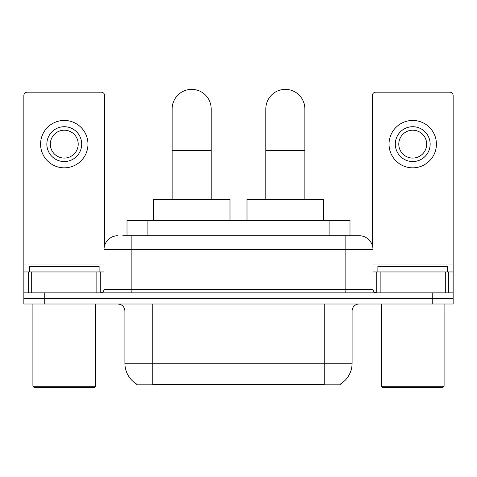<?xml version="1.0" encoding="UTF-8"?>
<svg xmlns="http://www.w3.org/2000/svg" width="477" height="477" viewBox="0 0 477 477"><rect width="100%" height="100%" fill="white"/><g stroke="black" fill="none" stroke-linecap="round" stroke-linejoin="round"><path stroke-width="0.72" d="M127.007 235.71L127.007 220.38L349.993 220.38L349.993 235.71M340.25 384.17L340.25 384.85L136.75 384.85L136.75 384.17M136.959 384.289A24.393 24.393 0 0 1 124.902 363.247L152.777 363.247L152.777 384.289L324.223 384.289L324.223 363.247L352.098 363.247L352.098 310.98A6.97 6.97 0 0 1 359.068 304.01M124.902 363.247L124.902 310.98C124.491 306.747 122.166 304.421 117.932 304.01M340.041 384.289A24.393 24.393 0 0 0 352.098 363.247M44.755 304.01L453.15 304.01L453.15 298.435L23.85 298.435L23.85 304.01L44.755 304.01L44.755 298.435L23.85 298.435L23.85 271.95L31.691 271.95L31.691 292.86M123.132 235.71L359.068 235.71A13.94 13.94 0 0 1 373.002 249.65L373.002 289.372C373.211 291.489 374.373 292.651 376.49 292.86M122.816 235.71L131.873 235.71L131.873 249.65L103.998 249.65L103.998 289.372A3.482 3.482 0 0 1 100.51 292.86M117.932 235.71A13.94 13.94 0 0 0 103.998 249.65M432.245 304.01L432.245 298.435L453.15 298.435L453.15 271.95L453.15 292.86L23.85 292.86M432.245 292.86L432.245 298.435L44.755 298.435L44.755 292.86M373.002 249.65L345.127 249.65L345.127 235.71L359.068 235.71M96.855 292.86L96.855 271.95L31.691 271.95M104.69 245.297L104.69 95.633A3.482 3.482 0 0 0 101.207 92.15L27.332 92.15A3.482 3.482 0 0 0 23.85 95.633L23.85 271.95M96.855 271.95L103.998 271.95M64.27 126.715A17.422 17.422 0 0 0 46.847 144.137A17.422 17.422 0 0 0 64.27 161.56A17.422 17.422 0 0 0 81.692 144.137A17.422 17.422 0 0 0 64.27 126.715M64.27 130.197A13.94 13.94 0 0 0 50.335 144.137A13.94 13.94 0 0 0 64.27 158.078A13.94 13.94 0 0 0 78.21 144.137A13.94 13.94 0 0 0 64.27 130.197M64.27 167.832A23.695 23.695 0 0 0 87.965 144.137A23.695 23.695 0 0 0 64.27 120.442A23.695 23.695 0 0 0 40.575 144.137A23.695 23.695 0 0 0 64.27 167.832M94.237 387.64L34.302 387.64L32.907 386.245L95.633 386.245L94.237 387.64M32.907 304.01L32.907 386.245M95.633 304.01L95.633 386.245M99.115 271.95L99.115 266.375L29.425 266.375L29.425 271.95M172.155 199.475L172.155 108.875A19.515 19.515 0 0 1 191.665 89.36A19.515 19.515 0 0 1 211.18 108.875A19.515 19.515 0 0 0 191.665 89.36M211.18 199.475L211.18 108.875M229.997 220.38L229.997 199.475L153.338 199.475L153.338 220.38M265.82 199.475L265.82 108.875A19.515 19.515 0 0 1 285.335 89.36A19.515 19.515 0 0 1 304.845 108.875A19.515 19.515 0 0 0 285.335 89.36M304.845 199.475L304.845 108.875M323.662 220.38L323.662 199.475L247.003 199.475L247.003 220.38M445.309 292.86L445.309 271.95L380.145 271.95L380.145 292.86M445.309 271.95L453.15 271.95L453.15 95.633A3.482 3.482 0 0 0 449.668 92.15L375.793 92.15A3.482 3.482 0 0 0 372.31 95.633L372.31 245.297M373.002 271.95L380.145 271.95M412.73 126.715A17.422 17.422 0 0 0 395.308 144.137A17.422 17.422 0 0 0 412.73 161.56A17.422 17.422 0 0 0 430.153 144.137A17.422 17.422 0 0 0 412.73 126.715M412.73 130.197A13.94 13.94 0 0 0 398.79 144.137A13.94 13.94 0 0 0 412.73 158.078A13.94 13.94 0 0 0 426.665 144.137A13.94 13.94 0 0 0 412.73 130.197M412.73 167.832A23.695 23.695 0 0 0 436.425 144.137A23.695 23.695 0 0 0 412.73 120.442A23.695 23.695 0 0 0 389.035 144.137A23.695 23.695 0 0 0 412.73 167.832M442.698 387.64L382.763 387.64L381.367 386.245L444.093 386.245L442.698 387.64M381.367 304.01L381.367 386.245M444.093 304.01L444.093 386.245M447.575 271.95L447.575 266.375L377.885 266.375L377.885 271.95M321.432 384.85L321.432 384.17M155.568 384.85L155.568 384.17M147.912 235.71L147.912 220.38M329.088 235.71L329.088 220.38M324.223 304.01L324.223 310.98L124.902 310.98M352.098 310.98L324.223 310.98L324.223 363.247L152.777 363.247L152.777 304.01M131.873 292.86L131.873 289.372L373.002 289.372M103.998 289.372L131.873 289.372L131.873 249.65L345.127 249.65L345.127 292.86M103.998 264.985L23.85 264.985M100.283 271.95L100.283 292.86M23.904 271.95L23.904 292.86M28.256 292.86L28.256 271.95M172.155 150.69L211.18 150.69M265.82 150.69L304.845 150.69M453.15 264.985L373.002 264.985M453.096 292.86L453.096 271.95M448.744 271.95L448.744 292.86M376.717 292.86L376.717 271.95"/></g></svg>
